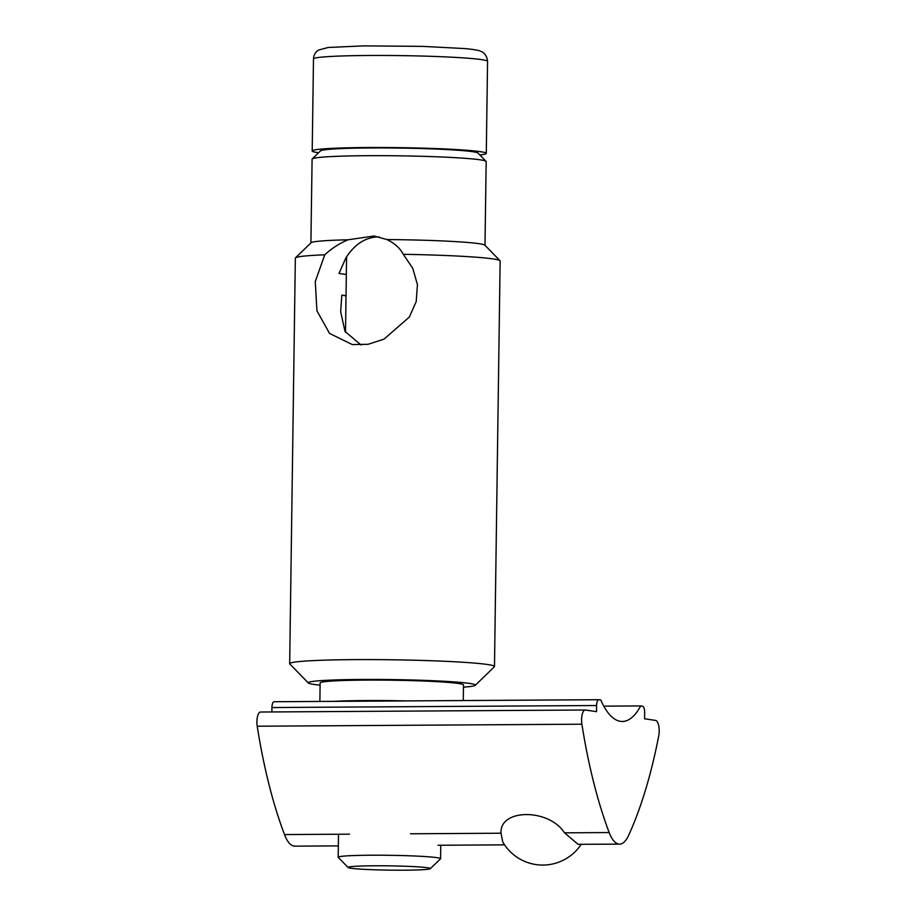<?xml version="1.0" encoding="UTF-8"?>
<svg xmlns="http://www.w3.org/2000/svg" width="916" height="916" viewBox="0 0 916 916"><rect width="100%" height="100%" fill="white"/><g stroke="black" fill="none" stroke-linecap="round" stroke-linejoin="round"><path stroke-width="1.37" d="M581.168 844.369A46.086 46.086 0 0 1 502.712 841.873L501.041 833.217C499.266 808.645 548.798 808.198 564.508 832.827L578.088 844.323L619.571 844.128A40.968 14.793 -90.4 0 1 609.174 832.552A327.71 118.347 -90.4 0 1 581.9 724.201A10.236 3.698 -90.4 0 1 585.232 710.003A10.236 3.698 -90.4 0 1 585.438 710.014L596.522 711.663L596.602 705.526A6.149 2.221 -90.4 0 1 598.789 699.71A6.149 2.221 -90.4 0 1 598.915 699.721L600.759 699.996A92.172 33.285 -90.4 0 0 622.319 721.487A92.172 33.285 -90.4 0 0 640.673 705.915L642.528 706.19A6.149 2.221 -90.4 0 1 644.658 712.648L644.578 718.785L655.661 720.434A10.236 3.698 -90.4 0 1 658.787 735.605A327.71 118.347 -90.4 0 1 628.605 835.438A40.968 14.793 -90.4 0 1 619.571 844.128M338.348 845.88L294.895 846.155A40.968 14.793 -90.4 0 1 284.487 834.568A327.71 118.347 -90.4 0 1 257.213 726.216A10.236 3.698 -90.4 0 1 260.545 712.018A10.236 3.698 -90.4 0 1 260.751 712.03M271.857 711.95L271.926 707.541A6.149 2.221 -90.4 0 1 274.102 701.725A6.149 2.221 -90.4 0 1 274.228 701.736L598.663 699.721M603.77 706.144L640.673 705.915M346.328 274.537L339 273.449L345.87 257.923C354.149 244.916 364.408 237.92 376.625 236.946L379.327 237.049M324.779 254.797C331.569 248.488 339.298 243.484 347.977 239.797L374.072 235.996L386.93 239.557C394.51 243.164 399.971 248.087 403.315 254.304L412.795 268.388L417.433 284.681L416.207 301.57L409.36 317.028L384.022 339.126L368.129 344.29L352.271 344.576L329.531 333.401L316.925 310.787L315.276 281.521L324.779 254.797A102.409 5.324 -179.2 0 0 295.49 257.843A102.409 5.324 -179.2 0 0 295.341 258.117L289.674 663.676A102.409 5.324 -179.2 0 0 289.811 663.963L308.371 682.993A83.562 4.351 -179.2 0 0 313.89 684.412A83.562 4.351 -179.2 0 0 320.108 685.157M346.03 295.708L341.817 295.089L340.683 311.875L345 331.409L361.099 345.034M463.462 687.16A83.562 4.351 -179.2 0 0 475.255 685.317L494.331 666.814A102.409 5.324 -179.2 0 0 494.48 666.539L500.136 260.98A102.409 5.324 -179.2 0 0 500.01 260.694A102.409 5.324 -179.2 0 0 403.315 254.304M494.48 666.539A102.409 5.324 -179.2 0 0 392.151 659.783A102.409 5.324 -179.2 0 0 289.674 663.676M475.255 685.317A83.562 4.351 -179.2 0 0 391.876 679.58A83.562 4.351 -179.2 0 0 308.371 682.993M463.278 700.545L463.496 684.928A71.688 3.733 -179.2 0 0 391.865 680.199A71.688 3.733 -179.2 0 0 320.131 682.924L319.879 701.438M405.376 700.912A71.688 3.733 -179.2 0 0 333.939 701.358M484.999 245.305L486.167 161.571A87.043 4.534 -179.2 0 0 486.053 161.331L477.98 153.064A78.856 4.099 -179.2 0 0 399.296 148.071A78.856 4.099 -179.2 0 0 320.508 150.865L312.207 158.903A87.043 4.534 -179.2 0 0 312.093 159.144L310.913 242.877M341.817 295.089A56.323 2.931 -179.2 0 0 346.03 295.845M486.053 161.331A87.043 4.534 -179.2 0 0 399.193 155.823A87.043 4.534 -179.2 0 0 312.207 158.903M347.977 239.797A87.043 4.534 -179.2 0 0 311.039 242.763L295.49 257.843M500.01 260.694L484.885 245.19A87.043 4.534 -179.2 0 0 386.93 239.557M479.881 154.999A87.043 4.534 -179.2 0 0 486.281 153.384A87.043 4.534 -179.2 0 0 399.307 147.648A87.043 4.534 -179.2 0 0 312.196 150.957A87.043 4.534 -179.2 0 0 318.07 152.674A87.043 4.534 -179.2 0 0 318.55 152.754M430.337 868.677L440.516 858.819A51.204 2.668 -179.2 0 0 440.585 858.681A51.204 2.668 -179.2 0 0 389.426 855.304A51.204 2.668 -179.2 0 0 338.187 857.25A51.204 2.668 -179.2 0 0 338.256 857.387L348.149 867.532A41.163 2.141 -179.2 0 0 350.862 868.231A41.163 2.141 -179.2 0 0 395.723 870.2A41.163 2.141 -179.2 0 0 430.337 868.677A41.163 2.141 -179.2 0 0 389.277 865.849A41.163 2.141 -179.2 0 0 348.149 867.532M564.508 832.827L609.174 832.552M410.448 833.789L501.041 833.217M257.213 726.216L581.9 724.201M284.487 834.568L349.523 834.167M271.926 707.541L596.602 705.526M487.564 61.361A87.043 4.534 -179.2 0 0 400.59 55.613A87.043 4.534 -179.2 0 0 313.49 58.922C313.696 55.052 315.39 52.098 318.562 50.059L328.237 47.472L363.675 45.88L422.757 46.373L465.282 48.605C478.976 49.945 480.442 51.113 481.324 51.548C481.518 51.571 486.854 53.552 487.564 61.361L486.281 153.384M504.567 844.85L438.02 845.262M598.789 699.71L274.102 701.725M585.232 710.003L260.545 712.018M312.196 150.957L313.49 58.922M440.585 858.681L440.768 845.239M338.187 857.25L338.508 834.236M345.515 332.302L346.569 256.801"/></g></svg>
